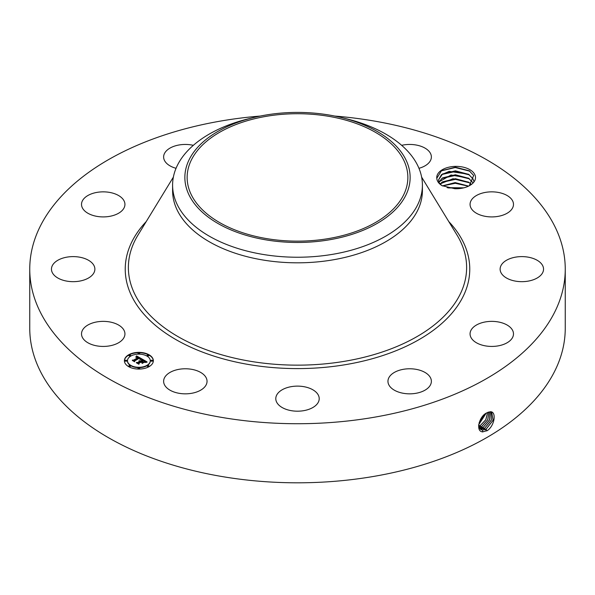 <?xml version="1.0" encoding="UTF-8"?>
<svg xmlns="http://www.w3.org/2000/svg" width="595" height="595" viewBox="0 0 595 595"><rect width="100%" height="100%" fill="white"/><g stroke="black" fill="none" stroke-linecap="round" stroke-linejoin="round"><path stroke-width="0.89" d="M334.68 116.055A267.75 154.581 180 0 1 565.25 269.141A267.75 154.581 180 0 1 372.879 417.474A267.75 154.581 180 0 1 29.75 269.141A267.75 154.581 180 0 1 222.121 120.807A267.75 154.581 180 0 1 260.32 116.055M565.25 269.141L565.25 328.224A267.75 154.581 180 0 1 372.879 476.558A267.75 154.581 180 0 1 29.75 328.224L29.75 269.141M486.844 412.848L486.829 412.856C479.176 416.024 475.145 431.829 482.835 431.844L487.446 430.527C494.966 425.232 496.557 411.294 490.31 411.747L486.844 412.848M474.721 174.409A19.375 11.186 180 0 1 469.827 185.469A19.375 11.186 180 0 1 454.833 188.719L442.055 185.685C438.738 183.572 436.983 181.111 436.789 178.307A19.375 11.186 180 0 1 452.736 166.548A19.375 11.186 180 0 1 474.721 174.409M82.393 337.425A21.71 12.532 180 0 1 81.515 333.899A21.71 12.532 180 0 1 100.138 321.493A21.71 12.532 180 0 1 124.058 330.366A21.71 12.532 180 0 1 124.935 333.899A21.71 12.532 180 0 1 106.312 346.305A21.71 12.532 180 0 1 82.393 337.425M94.263 272.101A21.71 12.532 180 0 1 70.589 281.584A21.71 12.532 180 0 1 51.46 269.141A21.71 12.532 180 0 1 52.07 266.181A21.71 12.532 180 0 1 75.751 256.698A21.71 12.532 180 0 1 94.88 269.141A21.71 12.532 180 0 1 94.263 272.101M118.933 213.032A21.71 12.532 180 0 1 95.155 216.015A21.71 12.532 180 0 1 81.515 204.383A21.71 12.532 180 0 1 87.517 195.733A21.71 12.532 180 0 1 111.295 192.75A21.71 12.532 180 0 1 124.935 204.383A21.71 12.532 180 0 1 118.933 213.032M176.046 168.303A21.71 12.532 180 0 1 163.625 156.976A21.71 12.532 180 0 1 179.221 144.949A21.71 12.532 180 0 1 193.345 145.329M401.655 145.329A21.71 12.532 180 0 1 424.652 147.91A21.71 12.532 180 0 1 431.375 156.976A21.71 12.532 180 0 1 418.954 168.303M470.943 207.908A21.71 12.532 180 0 1 470.065 204.383A21.71 12.532 180 0 1 488.688 191.977A21.71 12.532 180 0 1 512.607 200.857A21.71 12.532 180 0 1 513.485 204.383A21.71 12.532 180 0 1 494.862 216.788A21.71 12.532 180 0 1 470.943 207.908M500.737 266.181A21.71 12.532 180 0 1 524.411 256.698A21.71 12.532 180 0 1 543.54 269.141A21.71 12.532 180 0 1 542.93 272.101A21.71 12.532 180 0 1 519.249 281.584A21.71 12.532 180 0 1 500.12 269.141A21.71 12.532 180 0 1 500.737 266.181M476.067 325.249A21.71 12.532 180 0 1 499.845 322.267A21.71 12.532 180 0 1 513.485 333.899A21.71 12.532 180 0 1 507.483 342.549A21.71 12.532 180 0 1 483.705 345.531A21.71 12.532 180 0 1 470.065 333.899A21.71 12.532 180 0 1 476.067 325.249M403.551 369.279A21.71 12.532 180 0 1 431.375 381.306A21.71 12.532 180 0 1 415.779 393.332A21.71 12.532 180 0 1 387.955 381.306A21.71 12.532 180 0 1 403.551 369.279M302.624 386.475A21.71 12.532 180 0 1 319.21 398.657A21.71 12.532 180 0 1 292.376 410.84A21.71 12.532 180 0 1 275.79 398.657A21.71 12.532 180 0 1 302.624 386.475M200.322 372.232A21.71 12.532 180 0 1 207.045 381.306A21.71 12.532 180 0 1 193.881 392.826A21.71 12.532 180 0 1 170.349 390.372A21.71 12.532 180 0 1 163.625 381.306A21.71 12.532 180 0 1 176.789 369.785A21.71 12.532 180 0 1 200.322 372.232M128.639 354.813A14.473 8.352 180 0 1 144.414 353.006A14.473 8.352 180 0 1 153.346 360.719A14.473 8.352 180 0 1 149.107 366.632A14.473 8.352 180 0 1 133.332 368.439A14.473 8.352 180 0 1 124.4 360.719A14.473 8.352 180 0 1 128.639 354.813M478.603 425.559L480.723 429.493L482.552 430.073L486.13 429.166L493.129 420.211L491.693 412.209L490.221 411.829L488.004 412.283M469.284 185.774L473.672 175.48L469.232 170.787L455.391 167.21L441.49 170.713L436.789 178.307M153.346 360.897A14.473 8.352 0 0 0 144.273 353.326A14.473 8.352 0 0 0 128.639 355.17A14.473 8.352 0 0 0 124.407 360.897M480.708 429.478L482.515 430.051L486.1 429.151L493.084 420.204L491.678 412.201M441.557 185.365L439.199 182.687L438.485 179.995L441.416 174.744L449.218 171.36L468.533 174.231L473.055 178.917L473.702 181.073L473.055 178.969L468.667 174.365L455.42 170.832L442.561 173.971L438.485 180.025M422.405 185.127L422.405 190.705A124.905 72.114 180 0 1 332.664 259.903A124.905 72.114 180 0 1 172.595 190.705L172.595 185.127A124.905 72.114 0 0 0 332.664 254.318A124.905 72.114 180 0 0 417.348 205.424A124.905 72.114 0 0 0 422.405 185.127A124.905 72.114 0 0 0 346.007 118.673L341.24 117.513A112.633 65.026 0 0 0 253.76 117.513A112.633 65.026 0 0 0 189.418 159.133A112.633 65.026 0 0 0 265.787 239.837A112.633 65.026 0 0 0 405.582 195.748A112.633 65.026 0 0 0 341.24 117.513M127.479 360.897A11.402 6.582 0 0 0 127.471 361.076A11.402 6.582 0 0 0 134.507 367.16A11.402 6.582 0 0 0 146.935 365.732A11.402 6.582 0 0 0 150.275 361.076A11.402 6.582 0 0 0 150.275 360.897M147.203 355.617A0.878 0.506 0 0 0 148.847 355.617M147.203 366.178A0.878 0.506 0 0 0 148.847 366.178M150.989 360.897A0.878 0.506 0 0 0 152.632 360.897M128.907 366.178A0.878 0.506 0 0 0 130.55 366.178M138.055 368.372A0.878 0.506 0 0 0 139.699 368.372M128.907 355.617A0.878 0.506 0 0 0 130.55 355.617M138.055 353.43A0.878 0.506 0 0 0 139.699 353.43M125.114 360.897A0.878 0.506 0 0 0 126.757 360.897M484.672 428.274L491.381 420.063L490.89 411.919L491.344 420.055L484.635 428.251L480.046 428.943L481.11 429.173L484.672 428.274L485.349 430.007M328.566 238.573A110.358 63.717 180 0 1 187.142 177.436A110.358 63.717 180 0 1 266.434 116.3A110.358 63.717 180 0 1 407.858 177.436A110.358 63.717 180 0 1 328.566 238.573M172.595 185.127A124.905 72.114 0 0 1 177.652 164.822A124.905 72.114 180 0 1 248.993 118.673L253.76 117.513M146.935 365.375A11.402 6.582 180 0 1 134.507 366.803A11.402 6.582 180 0 1 127.471 360.719A11.402 6.582 180 0 1 130.811 356.07A11.402 6.582 180 0 1 143.239 354.642A11.402 6.582 180 0 1 150.275 360.719A11.402 6.582 180 0 1 146.935 365.375M148.646 355.795A0.878 0.506 180 0 1 147.404 355.081A0.878 0.506 180 0 1 148.646 355.795M148.646 366.364A0.878 0.506 180 0 1 147.404 365.65A0.878 0.506 180 0 1 148.646 366.364M152.432 361.083A0.878 0.506 180 0 1 151.19 360.362A0.878 0.506 180 0 1 152.432 361.083M130.342 366.364A0.878 0.506 180 0 1 129.108 365.65A0.878 0.506 180 0 1 130.342 366.364M139.498 368.55A0.878 0.506 180 0 1 138.256 367.836A0.878 0.506 180 0 1 139.498 368.55M129.108 355.081A0.878 0.506 180 0 1 130.342 355.795A0.878 0.506 180 0 1 129.108 355.081M138.256 352.895A0.878 0.506 180 0 1 139.498 353.608A0.878 0.506 180 0 1 138.256 352.895M125.314 360.362A0.878 0.506 180 0 1 126.556 361.083A0.878 0.506 180 0 1 125.314 360.362M141.937 358.956L139.937 359.365L140.256 358.614L139.319 357.907L134.418 360.674L134.455 361.262L132.41 360.079L133.563 360.139L138.01 357.573L135.876 357.283L138.345 357.379L137.073 356.784L135.801 357.067L136.538 355.892L141.937 358.956M141.937 359.283L139.907 359.573L141.937 359.283M140.048 358.993L139.26 358.294L134.76 360.89L134.634 361.79L132.343 360.466L134.507 361.574L134.589 360.83L139.252 358.145L140.048 358.993M142.354 359.194L146.995 361.872L144.92 362.229L145.054 361.321L143.477 360.272L141.387 361.485L143.507 360.57L144.949 361.827L143.492 360.704L141.766 361.701L143.916 362.072L142.041 363.151L142.034 362.288L141.008 361.701L138.754 363.002L138.747 363.664L136.553 362.4L137.862 362.481L139.78 361.373L138.925 361.068L140.115 361.18L138.97 360.823L140.487 360.964L142.376 359.878L142.354 359.194M147.062 362.229L144.853 362.467L147.062 362.229M144.087 362.348L142.153 363.463L144.087 362.348M141.937 362.667L141.015 362.139L139.104 363.24L138.918 364.259L136.329 362.764L138.784 364.043L138.94 363.21L141.03 362.005L141.937 362.667M438.865 181.966L451.062 174.982L468.533 178.165L473.055 182.858M468.719 178.336L455.42 174.766L442.561 177.912L438.872 181.988M468.667 178.307L473.055 182.91M141.454 359.038L136.538 356.241L136.121 356.918M138.345 357.379L138.01 357.788M138.01 357.573L133.087 360.473M134.433 361.247L134.418 360.674M140.279 358.718L140.219 359.283M134.73 361.106L134.53 361.73M146.459 361.924L142.361 359.558M142.376 359.878L140.093 361.172M140.115 361.18L139.78 361.596M139.78 361.373L137.244 362.801M143.283 362.437L142.443 362.452L141.766 361.701M141.766 361.931L141.387 361.485M139.059 363.493L138.821 364.207M483.207 427.374L479.496 428.251L483.17 427.351L489.551 419.921L489.938 411.829L489.596 419.921L483.207 427.374L483.884 429.114M440.062 183.937L452.996 178.723L468.533 182.107L471.27 184.286M471.247 184.309L468.667 182.249L455.42 178.708L442.561 181.854L440.084 183.959M479.027 427.336L481.712 426.459L487.707 419.825L488.874 411.993M479.035 427.359L481.749 426.474L487.751 419.825L488.897 411.985M442.382 185.856L455.182 182.598L468.622 186.109M468.577 186.131L455.353 182.65L442.427 185.878M478.707 426.206L480.247 425.559L485.788 419.772L487.632 412.447M478.707 426.236L480.284 425.581L485.832 419.772L487.662 412.432M463.758 187.841L447.105 187.656M463.669 187.864L447.187 187.678M478.692 424.718L486.13 413.25M478.685 424.756L486.167 413.228M479.183 422.539L484.248 414.678M479.206 422.472L484.196 414.73M448.228 187.931L462.657 188.094M442.531 185.93L455.287 183.29L468.451 186.19M441.788 182.382L455.45 179.355L469.5 182.806M441.788 178.44L455.45 175.413L469.5 178.872M441.788 174.506L455.45 171.472L469.5 174.93M441.193 170.906L455.242 167.53L469.827 171.181M448.756 221.548A172.26 99.454 180 0 1 346 364.571A172.26 99.454 180 0 1 163.402 331.571A172.26 99.454 180 0 1 146.244 221.548M486.13 429.166L486.807 430.906M421.624 177.102L457.005 235.055A169.121 97.639 180 0 1 345.115 361.202A169.121 97.639 180 0 1 174.759 334.688A169.121 97.639 180 0 1 137.995 235.055L173.376 177.102M482.552 430.073L482.671 431.97M481.11 429.173L481.147 429.716M481.749 426.474L482.426 428.214M480.284 425.581L480.961 427.314M478.819 424.681L479.503 426.422"/></g></svg>
